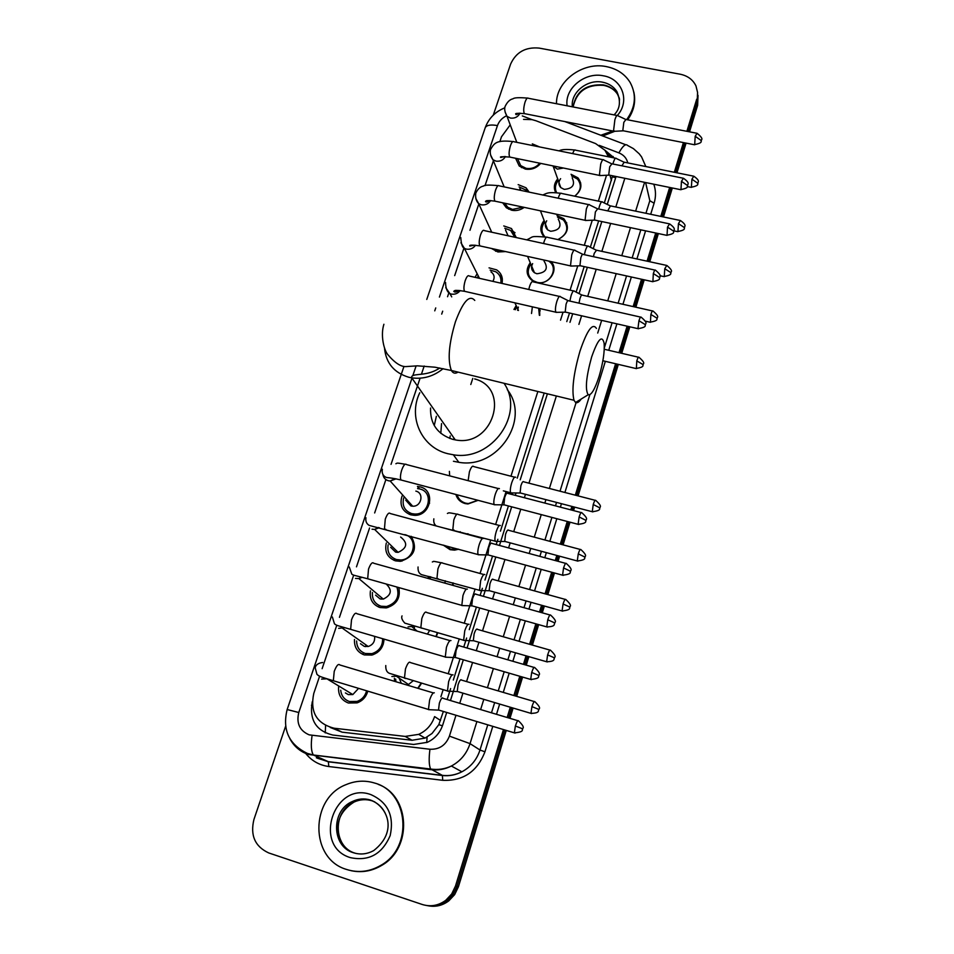 <?xml version="1.0" encoding="UTF-8"?>
<svg xmlns="http://www.w3.org/2000/svg" width="954" height="954" viewBox="0 0 954 954"><rect width="100%" height="100%" fill="white"/><g stroke="black" fill="none" stroke-linecap="round" stroke-linejoin="round"><path stroke-width="1.43" d="M421.549 683.255L418.174 688.383M437.743 632.788L436.288 636.652M453.317 583.013L452.971 585.398M468.235 533.882L468.307 534.622M458.647 549.254L454.533 550.124L450.073 549.671L443.157 545.032M478.121 500.337L467.925 503.974L465.003 503.533C460.305 502.126 457.264 499.109 455.881 494.47M539.642 308.488L539.761 315.392M550.995 261.587C559.509 269.922 548.562 285.759 536.53 282.444L532.38 280.726C526.179 275.634 525.475 269.636 530.245 262.732M556.993 215.652L563.79 218.669C570.051 227.088 568.095 234.064 557.911 239.597M571.052 174.284L577.945 177.849C582.751 184.432 581.666 190.538 574.69 196.178C581.046 190.872 582 185.171 577.528 179.102L571.565 175.858M367.779 691.137C366.169 696.933 362.603 700.844 357.106 702.871L348.389 703.015C341.067 700.105 337.835 694.524 338.682 686.272M384.009 639.097C383.591 647.217 379.549 652.536 371.881 655.076L364.321 654.933C357.404 652.321 354.113 647.182 354.483 639.49M398.796 587.569C400.763 597.955 396.602 604.729 386.31 607.901L380.026 607.555C372.537 604.681 369.341 599.124 370.438 590.872M411.234 536.315C417.816 548.502 414.215 556.85 400.43 561.334L395.505 560.857C387.467 557.708 384.402 551.77 386.298 543.053M419.533 488.913L417.447 486.445L420.022 486.874C435.954 490.249 430.779 516.293 414.263 515.315L410.757 514.838C402.206 511.404 399.309 505.143 402.039 496.044M489.044 267.859L496.605 269.851C501.375 273.13 503.175 277.65 501.983 283.433M503.748 225.943L511.487 228.531L516.269 237.57M505.656 251.582L497.893 251.963L491.441 248.445M518.165 184.623L526.048 187.795L529.136 192.124M524.223 207.376C520.371 210.13 516.209 211.084 511.714 210.238L506.371 207.769L502.675 202.797M532.32 143.875L539.582 146.928M540.668 163.384C536.589 168.131 531.485 170.027 525.356 169.085L519.238 166.02L515.601 158.257M608.473 156.802L604.919 150.231L595.582 143.565L535.993 120.764L532.046 119.632L523.543 119.381M436.372 416.278L434.249 425.556M604.335 202.987L612.277 176.824L615.688 177.694M330.203 727.437L342.057 732.159L412.056 740.268L425.079 738.098L432.007 733.495L438.804 724.67L443.371 711.445M447.14 699.544L450.622 688.561M453.317 680.035L460.031 658.832M463.751 647.062L466.613 638.035M469.273 629.64L476.416 607.054M480.101 595.415L482.366 588.284M484.978 580.02L492.55 556.099M496.199 544.567L497.869 539.296M500.445 531.151L508.422 505.954M512.048 494.518L512.548 492.932M517.223 478.181L544.174 393.036M566.783 321.605L569.502 313.019M576.121 292.103L584.194 266.607M590.335 247.229L598.671 220.899M510.235 124.867L501.494 136.78L499.848 141.681M440.879 696.814L443.145 689.682M448.213 673.739L459.244 638.989M464.252 623.224L475.104 589.083M480.053 573.473L490.702 539.952M495.627 524.473L506.073 491.572M510.95 476.213L537.865 391.498M560.523 320.162L563.051 312.208M570.063 290.147L577.778 265.868M584.301 245.309L592.279 220.219M598.349 201.115L606.553 175.262M319.602 676.183L313.771 693.475C309.871 712.089 316.656 723.669 334.103 728.212L405.176 736.416L418.699 734.365C426.474 730.776 431.78 724.861 434.595 716.597L440.521 720.449M493.397 160.809L485.014 185.648M478.836 203.965L469.964 230.284M463.954 248.112L454.676 275.611M448.797 293.045L447.557 296.73M442.692 311.171L441.702 314.104M424.196 366.014L421.418 374.266M420.082 378.201L391.033 464.359M385.893 479.588L374.648 512.954M369.568 528.003L356.474 566.843M353.684 575.131L339.433 617.357M336.786 625.24L322.13 668.682M544.018 236.699C539.737 231.56 539.773 226.146 544.114 220.481M513.956 309.454L516.186 305.59M394.562 681.323L394.384 678.211M555.741 192.613C553.38 187.831 554.071 183.24 557.792 178.815M475.032 277.34L477.155 273.726M502.317 278.759L500.433 273.536L502.317 278.759M513.586 233.444L513.479 231.476L513.586 233.444M515.029 232.716L514.373 232.239M566.748 222.819L565.102 221.817M540.083 310.384L538.771 308.512L540.083 310.384M503.462 729.571L455.475 886.075L456.954 886.433L453.162 894.303L447.271 900.588C441.022 905.251 434.177 906.908 426.748 905.537C434.177 906.908 441.022 905.251 447.271 900.588L452.446 895.317L456.561 887.625L504.869 729.989L456.954 886.433L458.421 886.767L454.653 894.625L448.774 900.874C442.549 905.525 435.739 907.171 428.346 905.811M493.266 115.148L510.617 64.097C516.042 52.184 525.535 46.853 539.105 48.094L680.19 74.209C687.667 75.771 692.926 79.671 695.967 85.908L697.565 92.419L697.183 102.257L688.204 131.569L697.183 102.257L697.553 92.288L697.648 105.286L689.527 131.831M684.757 142.85L675.647 172.555L684.757 142.85M671.008 187.723L662.136 216.677L671.008 187.723M657.044 233.277L648.41 261.456L657.044 233.277M642.877 279.534L634.493 306.89L642.877 279.534M628.495 326.495L620.374 353.004L628.495 326.495M616.976 364.07L576.705 495.531L616.976 364.07M573.259 506.777L572.197 510.235L573.259 506.777M568.656 521.814L561.703 544.484L568.656 521.814M558.233 555.824L556.671 560.928L558.233 555.824M553.093 572.615L546.475 594.199L553.093 572.615M542.969 605.635L540.894 612.432L542.969 605.635M537.281 624.226L531.008 644.689L537.281 624.226M527.467 656.245L524.867 664.759L527.467 656.245M521.206 676.672L515.303 695.955L521.206 676.672M511.726 707.641L508.577 717.921L511.726 707.641M698.018 95.352L697.648 105.286M686.069 143.112L676.97 172.817M672.331 187.998L663.459 216.963M658.379 233.563L649.746 261.742M644.212 279.82L635.841 307.2M629.831 326.805L621.722 353.314M618.335 364.392L578.076 495.889M574.63 507.134L573.569 510.593M570.027 522.184L563.087 544.853M559.616 556.194L558.054 561.298M554.477 572.984L547.858 594.581M544.364 606.028L542.277 612.814M538.664 624.62L532.404 645.083M528.862 656.638L526.262 665.153M522.601 677.09L516.698 696.372M513.121 708.059L509.973 718.338M506.276 730.418L458.421 886.767M455.475 886.075L451.671 893.993L445.756 900.302C438.458 905.644 430.636 907.051 422.252 904.487L268.742 852.948C254.992 846.568 250.067 835.406 253.943 819.438L285.592 726.304M696.718 99.204L686.88 131.318M683.422 142.587L674.323 172.28M669.672 187.449L660.788 216.403M655.708 232.991L647.062 261.169M641.529 279.236L633.146 306.592M627.136 326.185L619.003 352.682M615.616 363.748L575.322 495.174M571.875 506.419L570.814 509.877M567.26 521.456L560.32 544.114M556.838 555.455L555.276 560.547M551.698 572.233L545.08 593.817M541.574 605.253L539.487 612.039M535.874 623.833L529.601 644.284M526.059 655.839L523.46 664.342M519.799 676.267L513.884 695.538M510.307 707.224L507.158 717.503M614.197 157.959L604.812 150.1M312.268 701.739C309.132 719.71 315.953 730.812 332.719 735.033L413.642 744.466L427.356 742.307C434.905 738.718 440.056 732.887 442.787 724.825L446.699 712.447M450.455 700.534L463.334 659.798M467.055 648.016L479.707 607.984M483.392 596.333L495.818 556.993M499.467 545.449L511.678 506.812M515.303 495.364L516.054 492.968M520.204 479.826L547.393 393.811M569.979 322.333L572.698 313.747M579.066 293.582L587.366 267.311M593.257 248.672L601.819 221.566M607.245 204.394L616.057 176.514M607.304 153.928L612.218 157.553M556.492 103.736C555.908 81.364 582.62 61.497 606.339 66.601C616.988 68.76 624.942 74.078 630.2 82.557C636.759 94.887 635.579 107.242 626.659 119.62M612.85 131.008L600.793 135.253M633.814 91.978C635.972 101.684 633.909 110.962 627.637 119.81M614.245 131.509L602.725 135.993M346.6 869.464C309.537 858.91 309.919 798.045 346.195 784.582C355.603 780.658 365.06 780.134 374.564 783.031C408.574 791.856 413.571 847.104 381.099 865.206C369.949 871.741 358.454 873.172 346.6 869.464M378.225 784.391C409.993 795.541 412.82 847.987 381.755 865.361C372 871.157 361.793 872.934 351.12 870.692M591.623 357.046C586.126 376.973 584.981 389.542 588.177 394.753C591.218 395.54 594.867 389.423 599.1 376.401C603.047 362.89 604.741 351.847 604.144 343.297C602.069 334.58 597.896 339.159 591.623 357.046M581.248 398.999C578.983 402.171 577.087 403.327 575.56 402.481L573.998 400.275C571.518 390.055 573.533 373.634 580.02 351C587.175 330.072 592.649 322.547 596.441 328.426M430.564 408.038C430.075 423.862 437.433 434.285 452.637 439.317L455.249 439.877C492.848 447.724 511.237 388.457 474.663 378.917M453.663 439.567L453.913 437.969M504.022 383.281C525.344 413.69 491.775 461.653 453.377 454.784L447.903 453.722C421.537 447.581 407.823 417.029 419.772 392.738M507.289 389.649C530.949 419.223 497.928 469.38 458.838 462.308L453.436 461.259M450.216 435.906L449.763 438.446M440.796 433.331L441.535 423.588M517.521 158.65L520.717 165.614L526.131 168.333C531.593 169.168 536.124 167.451 539.702 163.182M617.87 115.637C617.083 114.79 616.093 116.114 614.901 119.608L613.577 130.567L614.793 131.282M696.611 133.202L625.943 119.477L623.821 122.35L622.843 130.281L623.618 130.853M526.87 191.659L525.094 189.643L519.095 186.972M504.69 203.226L507.766 207.245L512.513 209.439L523.186 207.149M603.834 159.89C603.011 158.996 601.974 160.367 600.722 164.016L599.434 174.928L600.662 175.536M682.921 178.159L611.931 163.802L609.701 166.807L608.759 174.677L609.534 175.178M521.206 190.466L519.787 188.701M514.778 237.236L510.652 230.451L504.749 228.244M494.22 249.066L498.703 251.105L503.855 251.188M589.584 204.8C588.725 203.846 587.64 205.289 586.328 209.105L585.088 219.945L586.316 220.446M669.04 223.773L597.705 208.795L595.379 211.919L594.461 219.742L595.248 220.171M540.143 310.861L539.559 311.481M508.088 235.781L505.513 229.986M500.802 283.159C501.542 278.318 499.908 274.537 495.877 271.83L490.129 270.101M478.276 275.945L477.191 277.829M479.123 277.638L479.075 278.246M575.131 250.377C574.236 249.376 573.104 250.866 571.72 254.873L570.516 265.629L571.756 266.035M654.945 270.089L583.264 254.456C582.644 253.728 581.821 254.813 580.831 257.711L579.949 265.486L580.736 265.844M492.884 281.37C494.983 277.519 494.339 274.347 490.976 271.854M560.451 296.646C559.533 295.585 558.34 297.147 556.886 301.321C555.49 306.127 555.109 309.692 555.729 312.006L556.969 312.328M640.623 317.11L568.62 300.808C567.964 300.033 567.117 301.166 566.068 304.195L565.209 311.91L565.996 312.22M403.721 497.905C401.872 505.608 404.544 510.843 411.723 513.622L414.751 514.039C429.3 514.957 433.927 491.99 419.879 488.997L417.554 488.615M429.622 503.163L428.37 503.163M416.016 514.003L415.849 515.255L414.751 514.039M405.736 500.17L410.924 505.954L412.665 506.204C421.465 506.848 424.375 492.932 415.849 491.107M499.395 488.675C498.286 487.756 496.903 489.676 495.245 494.434C493.85 499.157 493.48 502.531 494.136 504.571L495.472 504.761M507.659 493.254C506.884 492.598 505.894 493.993 504.702 497.439L503.879 504.761L504.714 504.976M503.95 504.881L494.244 504.749M388.123 544.829C386.99 552.127 389.781 557.041 396.494 559.581L400.775 559.998C414.823 559.616 418.21 537.543 404.77 534.61M390.663 547.298L395.612 552.092L398.104 552.354C407.275 548.073 408.097 542.969 400.608 537.03M483.511 538.509C482.342 537.734 480.911 539.761 479.218 544.615C477.847 549.254 477.477 552.569 478.109 554.572L479.48 554.775M491.811 543.22C490.988 542.659 489.962 544.138 488.746 547.656L487.923 554.846L488.782 555.073M372.418 592.517C371.953 599.339 374.827 603.906 381.04 606.207L386.525 606.517C396.399 603.226 399.857 596.727 396.9 587.032M375.578 595.153L380.074 598.909L383.293 599.1C391.474 595.046 392.44 590.025 386.203 584.015M467.365 589.131C466.148 588.499 464.67 590.657 462.952 595.594L461.819 605.373L463.227 605.599M475.7 593.972C474.842 593.531 473.792 595.093 472.552 598.671L471.717 605.73L472.6 605.981M383.305 644.141L381.481 645.56M378.022 650.378L377.259 652.56M356.617 640.993C356.748 647.265 359.67 651.439 365.358 653.514L371.965 653.645C379.108 651.236 382.673 646.252 382.637 638.703M360.481 643.723L364.309 646.407L368.208 646.502C373.05 644.797 375.161 641.398 374.552 636.342M450.968 640.563C449.692 640.074 448.165 642.352 446.412 647.396L445.279 656.996L446.71 657.234M459.339 645.536C458.433 645.202 457.348 646.86 456.084 650.497L455.249 657.437L456.143 657.7M362.15 698.447L361.804 700.379M340.721 690.207C341.365 695.883 344.275 699.652 349.45 701.524L357.082 701.417C362.055 699.58 365.227 696.038 366.586 690.779M345.408 692.926L348.305 694.607L352.825 694.572L358.585 688.359M434.308 692.819C432.961 692.485 431.399 694.894 429.61 700.033L428.465 709.466L429.92 709.716M442.716 697.934C441.762 697.708 440.641 699.461 439.353 703.17L438.518 709.991L439.424 710.265M558.328 180.378C555.192 184.349 554.62 188.451 556.599 192.672M560.606 178.672C558.293 181.856 558.352 184.837 560.797 187.604L564.231 189.369C572.722 188.63 575.369 184.766 572.185 177.79M616.296 158.376C615.521 157.553 614.543 158.889 613.35 162.407L612.897 164.005M693.331 176.108L624.19 162.192L621.877 165.817M557.84 239.585C567.451 234.41 569.311 227.863 563.42 219.945L557.541 217.202M544.698 222.008C540.942 227.255 541.013 232.204 544.913 236.842M546.714 220.803C544.603 224.214 544.913 227.231 547.679 229.878L550.649 231.273C559.545 230.343 562.073 226.289 558.245 219.134M602.546 201.998C601.736 201.115 600.71 202.51 599.458 206.183L598.707 209.009M679.916 220.398L610.453 205.873L607.722 210.906M550.792 261.539L551.412 262.064M530.877 264.222C526.727 270.614 527.49 276.1 533.143 280.703L537.054 282.324C549.48 285.747 559.414 268.146 548.967 261.324L548.574 261.05M532.642 263.59C530.758 267.227 531.366 270.28 534.467 272.737L536.887 273.762C546.225 272.594 548.598 268.348 544.018 261.05M588.594 246.239C587.759 245.309 586.686 246.764 585.374 250.604L584.361 254.694M666.309 265.343L596.524 250.198L594.223 253.37L593.436 256.674M516.853 307.033L515.267 309.752M518.368 307.069L517.569 310.277M574.439 291.137C573.569 290.159 572.448 291.674 571.076 295.68L569.848 301.082M652.5 310.944L582.393 295.168C581.785 294.464 580.974 295.561 579.984 298.471L579.006 303.157M539.356 315.297L538.664 308.273M531.521 313.496L532.38 306.83M457.121 494.804C458.433 499.073 461.271 501.864 465.624 503.163L468.331 503.581L477.811 500.266M515.637 477.31C514.611 476.392 513.3 478.228 511.702 482.831C510.342 487.482 509.985 490.785 510.617 492.753L511.821 492.932M523.686 481.734C522.959 481.078 522.029 482.414 520.884 485.741L520.073 492.908L520.824 493.111M444.671 545.438L450.717 549.254L458.051 549.099M500.349 525.559C499.276 524.772 497.916 526.727 496.295 531.414C494.947 535.981 494.589 539.237 495.198 541.168L496.438 541.347M508.434 530.102C507.671 529.542 506.705 530.961 505.537 534.347L504.726 541.395L505.501 541.61M467.722 534.467L467.603 533.715M460.329 532.475L460.162 531.712M428.918 576.431L428.155 577.742M430.838 576.86L429.86 578.935M484.823 574.558C483.69 573.903 482.295 575.966 480.649 580.747L479.54 590.323L480.816 590.526M492.944 579.221C492.145 578.756 491.143 580.259 489.962 583.717L489.14 590.633L489.939 590.86M452.566 585.279L452.828 582.87M444.874 583.132L445.291 580.771M414.501 626.158L414.167 630.26M469.058 624.31C467.877 623.785 466.434 625.967 464.753 630.832L463.632 640.253L464.944 640.468M477.215 629.103C476.368 628.746 475.342 630.32 474.138 633.838L473.315 640.647L474.126 640.885M435.93 636.556L437.337 632.669M427.44 634.1L429.61 630.439M395.683 679.093L395.922 681.728M398.414 676.374L401.36 683.35M453.055 674.824C451.802 674.454 450.324 676.756 448.618 681.716L447.486 690.97L448.809 691.197M461.235 679.761C460.353 679.498 459.303 681.168 458.063 684.757L457.24 691.447L458.063 691.686M417.757 688.251L421.179 683.136M406.571 684.912L408.491 684.531L413.154 680.751M325.242 732.91L325.588 725.589M442.453 725.815L438.804 724.67M426.724 742.582L427.082 737.048M312.399 705.602L311.457 705.34M611.442 180.533L610 175.274M412.056 740.268L405.176 736.416M342.057 732.159L334.103 728.212M472.79 378.392L470.787 384.51M362.854 654.408L363.402 652.739M365.43 646.645L366.002 644.94M378.571 607.042L379.096 605.456M381.195 599.136L381.66 597.729M394.05 560.368L394.551 558.853M396.721 552.306L397.055 551.317M409.314 514.361L409.791 512.918M417.84 488.639L418.532 486.576M579.686 182.476L580.676 182.87M506.491 115.78C502.042 117.986 499.037 121.253 497.463 125.582L439.412 297.076M504.821 107.826C495.221 111.713 488.698 118.344 485.228 127.717C486.6 125.117 490.69 124.402 497.463 125.582M412.056 377.903L298.781 712.507C296.205 723.263 299.663 730.716 309.156 734.854L429.932 749.248C439.329 749.617 445.816 745.241 449.417 736.118L455.976 715.25M476.893 721.558L470.036 743.631C466.733 753.648 460.52 761.113 451.385 766.026C444.981 769.27 438.303 770.498 431.351 769.723L308.476 754.471C300.176 751.692 293.939 746.374 289.777 738.503M317.479 758.263L328.319 761.662L313.377 755.008C311.183 751.514 310.742 745.002 312.065 735.474M653.788 184.205C655.947 190.383 656.042 196.727 654.098 203.226L650.688 214.292M645.584 230.844L636.914 258.963M631.357 276.994L622.938 304.29M616.904 323.847L608.747 350.297M605.349 361.339L564.911 492.479M561.453 503.7L560.38 507.146M556.826 518.702L549.85 541.312M546.356 552.628L544.794 557.72M541.192 569.371L534.55 590.908M531.032 602.32L528.945 609.081M525.32 620.851L519.024 641.267M515.47 652.786L512.858 661.277M509.186 673.166L503.259 692.401M499.657 704.064L496.497 714.307M492.789 726.352L484.942 751.812C477.215 771.655 463.143 781.159 442.716 780.3L328.832 766.539C318.886 765.156 310.909 760.445 304.875 752.384M627.804 162.919C626.635 158.185 623.654 154.834 618.872 152.878C622.795 145.89 625.693 143.41 627.589 145.449L633.396 148.609L639.24 153.821L641.601 156.933L645.822 166.545M645.608 182.536L649.829 200.71L654.098 203.226M403.959 366.443L287.154 709.537C282.169 729.846 288.919 744.478 307.403 753.421L313.377 755.008L430.671 769.031L442.394 775.375C449.155 776.139 455.654 774.946 461.879 771.798C470.751 767.016 476.797 759.754 479.993 750.011L487.768 724.837M328.832 766.539L328.319 761.662L442.394 775.375L442.716 780.3M449.417 736.118L470.036 743.631L479.993 750.011L484.942 751.812M644.594 182.333L635.638 211.144M630.499 227.648L621.781 255.684M616.201 273.655L607.734 300.868M601.664 320.365L597.717 333.065M576.061 402.695L549.385 488.46M545.915 499.646L544.841 503.08M541.264 514.6L534.252 537.138M530.746 548.419L529.172 553.487M525.559 565.102L518.881 586.567M515.339 597.943L513.24 604.693M509.591 616.415L503.271 636.759M499.693 648.243L497.07 656.71M493.385 668.563L487.422 687.727M483.809 699.342L480.625 709.561M491.489 712.817L494.661 702.573M498.262 690.923L504.201 671.711M507.874 659.834L510.497 651.355M514.051 639.836L520.359 619.444M523.996 607.698L526.083 600.937M529.601 589.536L536.255 568.024M539.857 556.385L541.431 551.293M544.925 540L551.913 517.414M555.478 505.858L556.54 502.424M560.01 491.215L589.846 394.717M604.311 347.936L612.098 322.75M618.132 303.217L626.563 275.945M632.144 257.926L640.826 229.842M645.941 213.291L649.829 200.71M618.872 152.878L599.303 145.378M532.022 119.632L522.303 115.911M435.739 307.927L434.75 310.861M416.123 365.871L412.867 375.494M459.733 703.313L462.928 693.141M466.566 681.573L472.564 662.493M476.284 650.688L478.932 642.269M482.521 630.832L488.889 610.572M492.562 598.897L494.673 592.184M498.238 580.867L504.964 559.485M508.601 547.918L510.187 542.874M513.717 531.652L520.777 509.209M524.378 497.738L525.451 494.315M528.957 483.177L556.373 395.993M578.899 324.384L581.606 315.786M587.712 296.36L596.226 269.255M601.867 251.355L610.643 223.439M615.807 206.994L624.834 178.303M316.323 757.774L328.522 761.829L442.549 775.53C449.286 776.222 455.726 774.982 461.879 771.798L451.385 766.026C444.743 769.115 437.838 770.116 430.671 769.031C428.978 765.537 428.74 758.943 429.932 749.248M287.154 709.537L298.781 712.507M572.364 106.812C570.373 92.598 587.354 78.812 602.63 82.199C608.867 83.475 613.589 86.564 616.809 91.441L619.599 99.86M567.117 105.799C564.339 88.639 584.838 71.705 603.369 75.807C622.187 78.669 630.356 101.041 617.441 115.339M573.044 106.943C576.001 91.322 586.09 83.964 603.31 84.882C609.534 86.158 614.245 89.223 617.453 94.1L619.444 98.429M355.115 853.186C333.018 847.009 332.552 810.769 354.113 802.028L352.515 801.455C358.263 798.725 364.166 798.224 370.212 799.941C386.871 805.701 398.7 831.053 373.753 850.551C367.171 854.176 360.421 854.927 353.505 852.769C331.336 846.58 330.883 810.22 352.515 801.455C358.454 798.784 364.44 798.379 370.498 800.227C377.033 802.445 381.934 806.738 385.189 813.13M350.416 857.646C312.28 846.436 333.948 781.004 370.82 794.587C387.884 802.195 394.348 815.861 390.186 835.585C382.149 854.14 368.9 861.498 350.416 857.646M341.604 842.132C335.808 830.481 334.997 814.191 354.113 802.028C360.028 799.369 366.002 798.963 372.036 800.811L374.803 801.897M474.782 300.438C469.475 294.321 463.024 301.44 455.428 321.796C448.809 343.893 447.462 360.123 451.397 370.498C453.067 373.396 455.273 373.932 458.027 372.108M384.545 348.52C386.143 363.295 394.252 372.871 408.861 377.271L411.758 377.856C423.29 379.382 433.736 376.317 443.109 368.649M695.204 136.255L701.369 140.655C700.164 139.618 705.411 140.071 697.1 133.298L695.204 136.255L694.667 144.793M505.071 111.94L507.027 116.34L510.497 118.081C514.838 118.57 518.022 116.925 520.037 113.156M617.023 115.47L528.409 98.286C527.419 97.415 526.31 98.691 525.058 102.114L524.915 102.567C523.519 107.766 523.341 111.439 524.39 113.621L525.404 113.812M681.454 181.343L687.703 185.636C686.832 184.313 691.233 183.776 683.446 178.255L681.454 181.343L680.953 189.751M490.559 154.906L492.944 159.723L495.997 161.131C500.17 161.655 503.318 160.129 505.453 156.528M602.94 159.712L513.944 141.764C512.906 140.834 511.749 142.158 510.438 145.747L510.295 146.2C508.899 151.292 508.72 154.918 509.758 157.064L510.831 157.279M667.502 227.112L673.834 231.285C672.952 230.009 677.388 229.509 669.589 223.892L667.502 227.112L667.037 235.399M475.843 198.492L478.729 203.727L481.293 204.8C485.288 205.36 488.4 203.941 490.618 200.543M588.654 204.609L499.264 185.863C498.191 184.873 496.974 186.257 495.603 190.013L495.448 190.466C494.077 195.475 493.898 199.028 494.911 201.151L496.032 201.389M653.335 273.571L659.763 277.638C658.534 276.66 663.829 277.232 655.517 270.22C655.016 269.517 654.289 270.626 653.335 273.571L652.894 281.74M460.913 242.733L464.395 248.374L466.363 249.113C470.191 249.709 473.244 248.41 475.533 245.214M574.153 250.175L484.37 230.618C483.261 229.568 481.985 231.011 480.542 234.934L480.387 235.399C479.027 240.301 478.848 243.807 479.838 245.893L481.007 246.144M638.941 320.747L645.464 324.706C644.212 323.74 649.555 324.336 641.231 317.253C640.706 316.501 639.943 317.67 638.941 320.747L637.94 328.653L638.536 328.796M445.756 287.631L449.906 293.641L451.23 294.07C454.855 294.691 457.848 293.522 460.198 290.553M559.438 296.42L469.261 276.028C468.104 274.931 466.768 276.433 465.254 280.524L465.099 281.001C463.763 285.806 463.572 289.241 464.538 291.304L465.767 291.578M579.114 516.949L586.03 520.395C584.73 519.501 590.168 520.276 581.845 512.751C581.248 511.869 580.33 513.264 579.114 516.949L578.112 524.318L578.804 524.497M382.9 474.317C383.365 477.608 385.189 479.755 388.361 480.744L390.186 481.007L396.101 478.836M498.334 488.555L406.535 464.598C405.2 463.262 403.602 465.039 401.765 469.94L401.598 470.441C400.322 474.877 400.12 478.061 400.966 479.981L402.373 480.351M563.552 567.952L570.587 571.267C569.264 570.397 574.737 571.219 566.414 563.564C565.794 562.645 564.84 564.1 563.552 567.952L562.562 575.19L563.265 575.393M482.462 538.45L390.258 513.538C388.874 512.155 387.205 514.015 385.273 519.131L384.45 528.993L385.905 529.387M372.048 529.196L374.672 529.458L379.334 527.693M547.751 619.79L554.882 622.962C553.558 622.068 559.056 623.01 550.732 615.187C550.088 614.233 549.099 615.759 547.751 619.79L546.749 626.897L547.477 627.1M466.351 589.131L373.718 563.242C372.287 561.799 370.557 563.754 368.518 569.085L367.684 578.78L369.162 579.197M355.472 578.398L358.871 578.589L362.246 577.313M531.688 672.463L538.938 675.492C537.579 674.621 543.112 675.611 534.8 667.633C534.133 666.643 533.095 668.253 531.688 672.463L530.686 679.439L531.438 679.665M449.99 640.623L356.927 613.72C355.448 612.218 353.648 614.269 351.513 619.838L350.643 629.354L352.157 629.795M338.646 628.352L344.811 627.672M515.363 725.994L522.72 728.868C521.349 728.033 526.918 729.059 518.606 720.926C517.927 719.912 516.841 721.606 515.363 725.994L514.361 732.851L515.112 733.077M433.378 692.926L339.874 664.974C338.348 663.435 336.464 665.582 334.222 671.401L333.34 680.739L334.878 681.204M321.57 679.093L326.995 678.795M691.912 179.209L697.958 183.371C697.088 182.095 701.417 181.606 693.796 176.204L691.912 179.209L691.376 187.401M552.712 165.841L557.363 169.108L563.444 168.035M615.497 158.209L575.596 150.195C574.809 149.373 573.831 150.505 572.674 153.606M678.437 223.63L684.567 227.696C683.684 226.456 688.049 225.991 680.417 220.505L678.437 223.63L677.924 231.703M540.858 210.906L546.248 212.05M601.7 201.819L561.656 193.459C560.761 192.565 559.676 193.936 558.4 197.585L558.197 198.217M664.759 268.718L670.972 272.665C669.768 271.711 674.955 272.295 666.834 265.45L664.759 268.718L664.282 276.672M587.712 246.049L547.513 237.343C546.582 236.401 545.438 237.832 544.102 241.636L543.565 243.508M650.878 314.462L657.187 318.314C655.958 317.372 661.182 317.992 653.049 311.064C652.56 310.384 651.832 311.517 650.878 314.462L650.425 322.309M573.521 290.922L533.167 281.859C532.189 280.87 531.008 282.36 529.601 286.331L528.766 289.479M636.795 360.91L643.187 364.643C641.947 363.689 647.206 364.416 639.049 357.356C638.548 356.641 637.797 357.822 636.795 360.91L636.366 368.638M593.233 504.511L599.911 507.898C598.635 507.015 603.942 507.79 595.809 500.468C595.248 499.657 594.39 501.005 593.233 504.511L592.255 511.726L592.875 511.893M514.647 477.167L473.637 466.566C472.516 465.373 471.109 467.138 469.404 471.86L468.14 480.673M578.267 553.869L585.04 557.124C583.741 556.265 589.095 557.088 580.95 549.635C580.366 548.788 579.472 550.208 578.267 553.869L577.277 560.964L577.921 561.143M434.225 523.376L434.786 525.571M499.383 525.475L458.194 514.48C457.038 513.228 455.571 515.077 453.782 520.013L452.816 529.72L454.021 530.054M563.063 604.001L569.932 607.114C568.62 606.243 573.998 607.173 565.865 599.565C565.257 598.695 564.327 600.161 563.063 604.001L562.073 610.965L562.741 611.156M483.881 574.535L442.525 563.11C441.332 561.811 439.794 563.742 437.922 568.894L436.944 578.434L438.172 578.78M427.273 578.207L430.803 576.848M547.62 654.909L554.596 657.89C553.26 657.044 558.674 658.021 550.541 650.27C549.921 649.364 548.944 650.914 547.62 654.909L546.63 661.754L547.31 661.957M468.152 624.333L426.617 612.48C425.377 611.144 423.779 613.16 421.823 618.526L420.821 627.911L422.085 628.269M408.073 626.885L414.322 626.11M531.927 706.628L539.01 709.478C537.662 708.643 543.112 709.669 534.967 701.762C534.335 700.844 533.322 702.466 531.927 706.628L530.949 713.365L531.628 713.568M452.184 674.907L410.458 662.601C409.183 661.229 407.513 663.34 405.462 668.945L404.46 678.163L405.736 678.544M391.879 676.505L397.496 676.112M511.487 228.531L515.255 237.343M526.048 187.795L527.598 191.802M425.079 738.098L418.699 734.365M448.774 900.874L445.756 900.302M625.705 144.734L564.816 121.563M485.228 127.717L426.772 299.425M613.482 157.815L613.136 156.48M614.066 114.897C620.112 108.935 621.03 101.124 616.809 91.441L617.453 94.1C614.352 89.485 609.713 86.564 603.524 85.347C586.77 84.274 576.633 91.477 573.104 106.955M381.099 865.206L381.755 865.361M588.177 394.753L575.56 402.481M383.902 324.265C380.312 335.474 384.009 349.796 387.574 354.339C395.004 363.2 401.407 367.254 406.821 366.527L417.47 365.835L434.905 367.195L451.397 370.498L573.998 400.275M453.377 454.784L458.838 462.308M455.249 439.877L411.758 377.856L411.77 376.532C414.036 373.014 427.082 376.615 439.758 368.005M520.717 165.614L521.492 167.654M516.806 142.337L507.027 116.34C504.809 112.262 504.177 108.959 505.107 106.443C507.278 101.947 509.901 99.407 512.966 98.822C514.146 97.642 518.952 97.391 527.383 98.095M613.827 131.199L524.39 113.621C517.509 113.132 514.683 113.311 515.911 114.146C515.601 115.04 516.651 114.718 519.059 113.18M623.093 130.829L613.935 131.33M701.369 140.655C699.89 140.608 704.636 142.671 694.178 144.698L623.022 130.734M625.419 119.31L617.965 115.792M507.766 207.245L508.577 209.153M504.189 186.901L492.944 159.723C490.547 156.373 489.748 152.962 490.535 149.492C494.315 143.183 496.08 139.797 512.87 141.55M599.649 175.441L509.758 157.064C502.209 156.516 499.24 156.659 500.838 157.482L504.404 156.528M608.974 175.142L599.756 175.572M687.703 185.636C686.212 185.613 690.982 187.723 680.429 189.643L608.914 175.047M611.371 163.635L603.918 160.057M494.768 249.447L495.591 251.236M491.715 232.216L478.729 203.727C476.201 201.234 475.211 197.716 475.76 193.173C477.739 188.999 480.303 186.638 483.487 186.078C484.429 184.945 489.319 184.802 498.131 185.636M585.255 220.338L494.911 201.151C483.833 199.78 486.504 201.306 485.479 201.437C485.872 202.451 487.208 202.129 489.521 200.507M594.652 220.135L585.362 220.481M673.834 231.285C672.331 231.297 677.113 233.456 666.488 235.28L594.581 220.028M597.121 208.604L589.679 204.979M479.48 278.341L464.395 248.374C462.404 247.682 461.199 244.057 460.77 237.498M570.647 265.916L479.838 245.893C472.385 244.856 469.034 244.904 469.797 246.037L474.4 245.142M580.104 265.796L570.754 266.071M659.763 277.638C658.248 277.638 663.03 279.904 652.321 281.609L580.032 265.689M582.655 254.253L575.214 250.568M451.719 296.885L449.906 293.641C447.128 291.984 445.673 288.263 445.554 282.467M555.812 312.196L464.538 291.304C452.59 289.491 455.356 290.827 453.758 291.28C454.45 292.484 456.203 292.198 459.029 290.445M565.34 312.161L555.92 312.352M645.464 324.706C643.938 324.718 648.756 327.019 637.94 328.653L565.269 312.053M567.988 300.582L560.547 296.837M382.363 469.249C381.755 472.528 382.566 474.961 384.772 476.571C387.694 478.503 386.275 476.571 400.966 479.981L494.136 504.571M395.016 478.622L390.186 481.007L412.665 506.204M586.03 520.395C584.408 520.514 589.345 523.054 578.112 524.318L503.879 504.761M405.104 464.24C394.92 462.404 397.699 463.239 395.874 463.739M581.153 512.572L507.743 493.385M365.954 517.748C365.394 521.17 366.467 523.722 369.174 525.404L478.109 554.572M378.344 527.479L374.672 529.458L398.104 552.354M570.587 571.267C568.942 571.398 573.903 573.998 562.562 575.19L487.923 554.846M400.775 559.998L401.968 561.131M487.995 554.966L478.204 554.751M565.698 563.373L491.93 543.41M349.295 566.986L351.787 574.129C353.445 575.465 354.363 575.226 367.684 578.78L461.819 605.373M361.399 577.098L358.871 578.589L383.293 599.1M554.882 622.962C553.344 623.558 556.993 626.611 546.749 626.897L471.717 605.73M386.525 606.517L387.813 607.579M471.789 605.862L461.915 605.563M550.005 614.984L475.867 594.223M332.374 616.999L334.46 623.797C336.416 625.562 337.859 625.669 350.643 629.354L445.279 656.996M344.191 627.505L342.76 628.447L368.208 646.502M538.938 675.492C537.209 675.694 542.289 678.377 530.686 679.439L455.249 657.437M371.965 653.645L373.36 654.623M455.308 657.568L445.375 657.187M534.061 667.418L459.542 645.846M322.631 662.517C318.231 663.09 315.75 664.855 315.19 667.8L316.943 674.311C319.328 676.577 320.246 676.672 333.34 680.739L428.465 709.466M326.745 678.711L352.825 694.572M522.72 728.868C520.991 729.071 526.071 731.861 514.361 732.851L438.518 709.991M357.082 701.417L358.609 702.287M438.578 710.122L428.549 709.657M517.855 720.699L442.966 698.292M560.797 187.604L553.046 165.913M574.713 150.016C566.438 149.098 561.238 149.384 559.127 150.875M697.958 183.371C696.492 183.335 701.202 185.338 690.899 187.306L687.321 186.579M623.689 162.025L616.379 158.531M547.679 229.878L540.453 210.822M560.725 193.268C547.071 191.647 546.785 193.531 542.778 194.986M684.567 227.696C683.088 227.684 687.81 229.735 677.423 231.595L673.953 230.868M609.928 205.706L602.63 202.153M533.143 280.703L533.405 281.323M534.467 272.737L527.586 256.423M546.535 237.141C528.981 235.793 534.204 236.664 526.68 239.836M670.972 272.665C669.481 272.677 674.216 274.776 663.757 276.553L660.001 275.73M595.976 250.02L588.678 246.406M518.475 310.491L514.886 302.823M657.187 318.314C655.684 318.314 660.418 320.52 649.889 322.178L645.405 321.164M581.821 294.977L574.523 291.304M643.187 364.643C641.66 364.678 646.418 366.932 635.805 368.494L602.88 360.755M638.488 357.225L604.264 349.247M503.342 490.857L510.617 492.753M520.133 493.027L510.7 492.92M599.911 507.898C598.301 508.005 603.202 510.366 592.255 511.726L520.073 492.908M449.68 475.855L449.382 471.383M595.177 500.313L523.746 481.83M447.402 513.455C449.227 512.894 446.866 512.167 456.99 514.17M441.571 527.407L495.198 541.168M585.04 557.124C583.431 557.231 588.32 559.7 577.277 560.964L504.726 541.395M436.324 525.988C434.225 524.45 433.39 522.065 433.843 518.833M504.785 541.514L495.281 541.335M580.306 549.468L508.518 530.257M432.329 561.966C434.464 561.703 430.123 560.439 441.285 562.777M418.055 566.998C417.804 571.052 419.009 573.616 421.68 574.69L479.54 590.323M569.932 607.114C568.31 607.245 573.223 609.761 562.073 610.965L489.14 590.633M427.356 578.231L430.099 576.693M489.199 590.753L479.623 590.49M565.197 599.386L493.075 579.436M402.039 615.89C401.109 617.667 402.051 620.076 404.83 623.129L463.632 640.253M554.596 657.89C553.07 658.463 556.707 661.456 546.63 661.754L473.315 640.647M417.196 631.131L412.164 626.957L413.797 625.979M473.375 640.766L463.727 640.432M549.862 650.079L477.382 629.354M385.774 665.546C385.607 669.636 386.775 672.212 389.28 673.285L447.486 690.97M539.01 709.478C537.46 710.098 541.085 713.127 530.949 713.365L457.24 691.447M408.491 684.531L396.685 676.422L397.258 676.04M457.3 691.567L447.569 691.149M534.288 701.56L461.45 680.059"/></g></svg>
